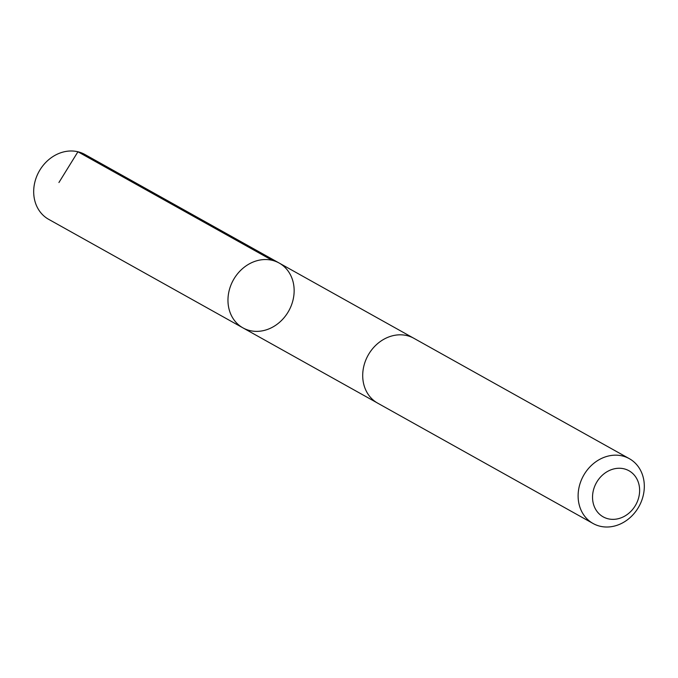 <?xml version="1.0" encoding="UTF-8"?>
<svg xmlns="http://www.w3.org/2000/svg" width="678" height="678" viewBox="0 0 678 678"><rect width="100%" height="100%" fill="white"/><g stroke="black" fill="none" stroke-linecap="round" stroke-linejoin="round"><path stroke-width="1.02" d="M228.181 304.278A37.129 31.73 -60.8 0 1 243.673 267.674A37.129 31.73 -60.8 0 1 279.166 263.039A37.129 31.73 -60.8 0 1 288.752 310.931A37.129 31.73 -60.8 0 1 242.944 327.872A37.129 31.73 -60.8 0 1 228.181 304.278A37.129 31.73 -60.8 0 1 243.673 267.674A37.129 31.73 -60.8 0 1 279.166 263.039L84.903 154.491A37.137 31.73 119.2 0 0 49.392 159.127A37.137 31.73 119.2 0 0 33.9 195.739A37.137 31.73 119.2 0 0 48.672 219.333L242.944 327.872A37.129 31.73 -60.8 0 1 228.181 304.278M629.328 458.667L413.927 338.322A37.137 31.73 119.2 0 0 368.103 355.264A37.137 31.73 119.2 0 0 377.697 403.164L593.097 523.509A37.137 31.73 119.2 0 0 628.608 518.873A37.137 31.73 119.2 0 0 644.1 482.261A37.137 31.73 119.2 0 0 629.328 458.667A37.137 31.73 119.2 0 0 583.512 475.609A37.137 31.73 119.2 0 0 593.097 523.509M639.473 487.533A26.417 22.577 119.2 0 0 602.056 475.49A26.417 22.577 119.2 0 0 606.717 518.399A26.417 22.577 119.2 0 0 639.473 487.533M58.927 182.518L77.928 151.77L272.2 260.318M413.148 337.898L279.166 263.039M376.934 402.724L242.944 327.872"/></g></svg>
